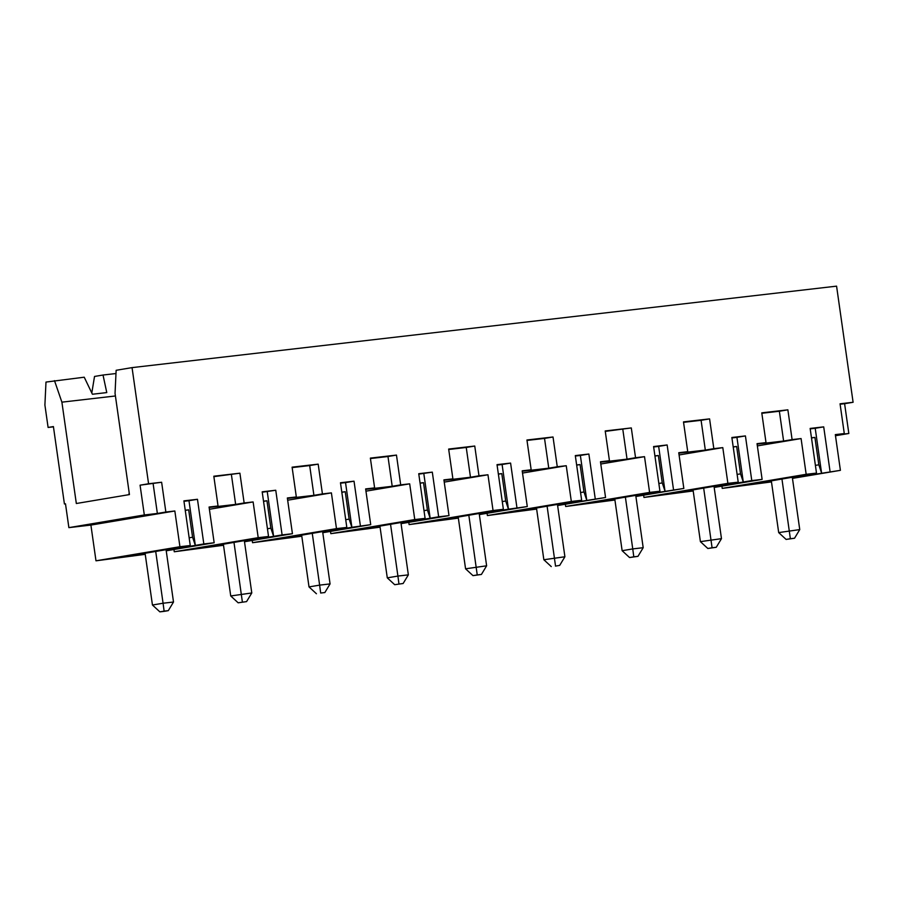 <?xml version="1.0" encoding="UTF-8"?>
<svg xmlns="http://www.w3.org/2000/svg" width="898" height="898" viewBox="0 0 898 898"><rect width="100%" height="100%" fill="white"/><g stroke="black" fill="none" stroke-linecap="round" stroke-linejoin="round"><path stroke-width="1.35" d="M497.088 465.085L502.094 464.502L508.448 509.177L482.417 513.544L482.192 512.87M479.341 514.599L527.283 506.551L508.448 509.177L505.697 501.017L502.274 501.589M505.697 501.017L501.791 473.616L498.379 474.189M498.356 474.021L501.791 473.616M790.363 538.721L786.109 539.429L794.539 538.239L790.363 538.721L781.934 478.903M712.08 547.769L707.826 548.487L716.256 547.286L712.08 547.769L703.65 487.962M367.843 527.99L367.967 528.81L380.022 526.778M614.827 499.423L584.014 503.823L614.861 499.625M555.447 566.11L559.69 565.392L555.447 566.11M536.465 507.853L543.851 559.746L564.909 556.76L559.69 565.392M731.926 437.932L736.932 437.348L743.286 482.013L740.536 473.863L737.123 474.436M740.536 473.863L736.641 446.463L733.217 447.036M635.907 496.493L683.838 488.445L638.972 495.438L638.747 494.764M653.643 446.98L658.649 446.396L665.003 491.071L662.253 482.911L658.84 483.483M536.555 508.47L505.731 512.87L536.577 508.672M536.634 509.065L487.389 515.553L571.33 501.454L566.245 465.725L557.265 466.758L553.022 436.989L526.935 439.998L531.167 469.777L522.198 470.821L527.283 506.551M557.624 505.54L605.555 497.503L557.546 505.024M536.488 508.01L581.657 500.265L571.33 501.454M721.913 486.144L722.228 488.389L806.168 474.301L801.083 438.561L757.351 445.902M771.303 480.688L778.689 532.593L799.748 529.596L794.539 538.239M683.558 422.329L701.091 420.309L705.323 450.089L679.236 453.097L687.733 451.672L683.49 421.892L709.588 418.883L713.82 448.652L722.8 447.619L727.885 483.349L738.223 482.159L731.859 437.494L745.43 435.923L751.783 480.587L714.112 486.918M262.238 492.239L275.753 490.241L262.182 491.812L268.536 536.476L258.209 537.666L253.124 501.937L244.144 502.97L239.901 473.19L213.814 476.209L218.046 505.989L209.077 507.033L214.162 542.762L203.824 543.952L197.47 499.288L188.973 500.714L195.326 545.389L169.295 549.756L169.071 549.082M263.518 501.174L266.953 500.781L263.541 501.353M267.245 491.666L273.609 536.331L270.859 528.181L266.953 500.781M524.41 509.884L524.522 510.704M418.805 474.133L432.308 472.135L418.737 473.706L425.102 518.37L414.764 519.56L409.679 483.831L365.957 491.172M761.841 413.282L779.363 411.25L783.606 441.03L757.508 444.05L766.016 442.624L761.773 412.844L787.872 409.825L792.103 439.605L801.083 438.561M714.179 487.446L762.121 479.397L757.036 443.657L766.016 442.624M783.606 441.03L792.103 439.605M340.522 483.191L345.528 482.608L351.881 527.283L322.708 532.177M771.393 481.317L740.581 485.717L771.416 481.519M379.989 526.576L349.176 530.976L367.967 528.81M792.463 478.387L840.405 470.339L795.538 477.332L795.314 476.658M810.209 428.874L815.216 428.29L821.569 472.965L818.819 464.805L815.395 465.377M270.859 528.181L267.436 528.754M379.899 525.959L387.285 577.852L397.915 576.067L390.529 524.174M575.36 456.027L580.366 455.454L586.731 500.119L583.981 491.969L580.557 492.542M583.981 491.969L580.074 464.569L576.662 465.142M289.571 537.038L289.684 537.857L301.739 535.837M292.153 467.6L309.687 465.568L313.918 495.348L287.831 498.368L296.329 496.942L292.097 467.162L318.184 464.143L322.427 493.922L331.396 492.879L287.674 500.22M244.503 541.752L292.434 533.715L287.349 497.975L296.329 496.942M313.918 495.348L322.427 493.922M693.02 489.747L700.406 541.64L707.826 548.487M840.113 404.223L844.603 403.707L848.835 433.487L835.791 434.991L844.288 433.566L840.057 403.786L853.1 402.282L836.577 286.148L132.051 367.619L116.134 370.29L115.045 393.346L129.447 494.585L76.33 503.509L61.895 402.158L115.415 395.973M330.071 583.913L324.851 592.545L320.676 593.028L319.632 585.126L330.071 583.913L322.606 531.481M799.748 529.596L792.294 477.164M322.786 532.705L370.717 524.657L351.881 527.283L349.131 519.123L345.236 491.722L341.824 492.295M360.39 525.846L354.025 481.182L340.465 482.754L346.819 527.418L336.481 528.619L331.396 492.879M345.528 482.608L354.025 481.182M844.603 403.707L853.1 402.282M458.272 517.529L427.459 521.929L458.294 517.731M65.498 503.857L64.42 503.98L65.487 503.8L68.877 527.631L90.9 525.083L95.985 560.812L145.24 554.335M91.798 392.976L94.526 376.453L103.023 375.027L106.772 392.583L92.404 394.244L84.232 377.205L45.989 382.065L44.9 405.009L48.099 427.448L53.409 426.561L64.42 503.98M516.945 507.752L510.592 463.076L497.021 464.648L503.374 509.312L493.047 510.513L487.962 474.773L478.982 475.817L474.75 446.037L448.652 449.056L452.895 478.836L443.915 479.869L449 515.609L438.662 516.799L432.308 472.135M502.094 464.502L510.592 463.076M458.182 516.9L465.568 568.804L472.988 575.64L481.418 574.451L477.242 574.933L468.812 515.115M465.568 568.804L486.626 565.807L481.418 574.451M425.102 518.37L379.921 526.116M223.366 544.222L268.536 536.476M325.851 531.65L325.626 530.976M446.126 518.932L446.239 519.751M565.347 504.249L565.673 506.494L649.602 492.407L644.517 456.667L600.796 464.008M700.406 541.64L721.476 538.654L716.256 547.286M370.436 458.541L387.97 456.521L392.202 486.289L366.115 489.309L374.612 487.883L370.369 458.103L396.467 455.084L400.699 484.864L409.679 483.831M330.509 531.403L330.823 533.659L414.764 519.56M68.877 527.631L144.32 514.958L140.077 485.178L161.629 482.248L148.574 483.753L132.051 367.619M161.629 482.248L165.861 512.028L174.841 510.984L90.9 525.083M95.985 560.812L179.926 546.725L174.841 510.984M179.926 546.725L190.253 545.524L183.899 500.86L197.47 499.288M292.434 533.715L282.107 534.905L275.753 490.241M370.717 524.657L365.632 488.927L374.612 487.883M581.657 500.265L575.304 455.6L588.875 454.029L595.228 498.693M605.555 497.503L600.47 461.763L609.45 460.73L605.207 430.95L631.305 427.931L635.548 457.711L644.517 456.667M614.771 498.962L659.94 491.206L649.602 492.407M659.94 491.206L653.587 446.542L667.147 444.97L673.511 489.646M683.838 488.445L678.753 452.715L687.733 451.672M762.121 479.397L751.783 480.587M771.326 480.857L816.495 473.1L806.168 474.301M816.495 473.1L810.142 428.436L823.713 426.864L830.066 471.54M840.405 470.339L835.32 434.61L844.288 433.566M614.917 500.018L565.673 506.494M638.972 495.438L635.829 495.965M811.478 437.809L814.913 437.405L811.5 437.988M458.35 518.124L409.106 524.6L493.047 510.513M482.417 513.544L479.263 514.071M458.204 517.068L503.374 509.312M223.344 544.065L230.73 595.958L251.788 592.972L244.323 540.54M693.11 490.375L662.297 494.764L693.144 490.566M680.965 491.778L681.088 492.598M387.285 577.852L394.705 584.699L403.135 583.498L394.705 584.699M398.959 583.981L397.915 576.067L408.354 574.866L400.89 522.434M341.79 492.126L345.236 491.722M423.811 473.56L430.164 518.225L427.414 510.075L424.002 510.648M427.414 510.075L423.519 482.675L420.096 483.247M771.472 481.912L722.228 488.389M693.2 490.959L643.945 497.447L727.885 483.349M643.63 495.191L643.945 497.447M487.064 513.297L487.389 515.553M408.792 522.355L409.106 524.6M380.079 527.171L330.823 533.659M301.795 536.229L252.551 542.706L336.481 528.619M252.226 540.461L252.551 542.706M223.512 545.277L174.268 551.765L258.209 537.666M173.943 549.509L174.268 551.765M420.073 483.068L423.519 482.675M486.626 565.807L479.173 513.375M543.851 559.746L551.271 566.593M555.514 565.875L547.084 506.068M736.932 437.348L745.43 435.923M662.253 482.911L658.357 455.511L654.945 456.083M282.107 534.905L247.579 540.697L247.354 540.035M166.141 550.283L169.295 549.756M145.061 553.112L152.447 605.016L159.866 611.852L164.042 611.37L168.296 610.651L164.121 611.134L163.077 603.231L173.505 602.019L168.296 610.651M133.005 555.144L133.117 555.963L114.338 558.141L145.15 553.74M54.486 380.64L61.895 402.158M148.574 483.753L140.077 485.178M203.824 543.952L195.326 545.389L192.576 537.229L188.67 509.828L185.257 510.401M192.576 537.229L189.164 537.801M190.253 545.524L145.083 553.28M153.12 483.674L157.363 513.454L144.32 514.958M213.87 476.647L239.901 473.19M157.363 513.454L165.861 512.028M152.447 605.016L163.077 603.231L155.691 551.327M231.403 474.627L235.646 504.395L244.144 502.97M209.391 509.278L253.124 501.937M235.646 504.395L209.548 507.415L218.046 505.989M188.67 509.828L185.235 510.232M230.73 595.958L238.15 602.805L246.568 601.604L238.15 602.805M242.393 602.087L233.963 542.28M145.184 553.943L133.117 555.963M188.973 500.714L183.967 501.297M223.434 544.682L192.621 549.082L223.456 544.884M173.505 602.019L166.051 549.587M166.22 550.811L214.162 542.762M103.023 375.027L115.977 373.534M564.909 556.76L557.445 504.328M247.579 540.697L244.424 541.225M251.788 592.972L246.568 601.604M614.748 498.794L622.134 550.699L632.753 548.914L625.367 497.009M633.797 556.827L629.554 557.535L637.973 556.345L633.797 556.827L632.753 548.914L643.192 547.701L635.728 495.269M795.538 477.332L792.384 477.859M693.043 489.904L738.223 482.159M605.274 431.388L631.305 427.931M580.366 455.454L588.875 454.029M622.808 429.356L627.04 459.136L600.953 462.156L609.45 460.73M53.442 426.831L48.099 427.448M658.649 446.396L667.147 444.97M438.662 516.799L404.134 522.591L403.909 521.929M387.97 456.521L396.467 455.084M627.04 459.136L635.548 457.711M301.706 535.635L270.893 540.035L289.684 537.857M778.689 532.593L786.109 539.429M349.131 519.123L345.719 519.695M717.255 486.379L717.031 485.717M448.719 449.494L466.242 447.462L470.485 477.242L444.387 480.262L452.895 478.836M444.229 482.114L487.962 474.773M470.485 477.242L478.982 475.817M818.819 464.805L814.913 437.405M309.687 465.568L318.184 464.143M835.477 435.732L848.835 433.487M320.676 593.028L324.851 592.545M526.991 440.435L544.525 438.415L548.768 468.184L522.67 471.203L531.167 469.777M301.649 535.174L346.819 527.418M654.911 455.915L658.357 455.511M477.242 574.933L472.988 575.64M544.525 438.415L553.022 436.989M548.768 468.184L557.265 466.758M643.192 547.701L637.973 556.345M759.248 482.72L759.36 483.539M211.288 546.096L211.4 546.916M560.7 504.485L560.464 503.823M602.693 500.826L602.805 501.645M404.134 522.591L400.991 523.13M815.216 428.29L823.713 426.864M466.242 447.462L474.75 446.037M576.639 464.962L580.074 464.569M301.627 535.006L309.013 586.91L319.632 585.126L312.246 533.221M701.091 420.309L709.588 418.883M721.476 538.654L714.011 486.222M392.202 486.289L400.699 484.864M309.013 586.91L316.433 593.746M733.195 446.856L736.641 446.463M679.079 454.96L722.8 447.619M705.323 450.089L713.82 448.652M522.513 473.066L566.245 465.725M164.121 611.134L159.866 611.852M779.363 411.25L787.872 409.825M401.058 523.646L449 515.609M408.354 574.866L403.135 583.498M622.134 550.699L629.554 557.535M129.166 492.609L128.919 494.675"/></g></svg>
